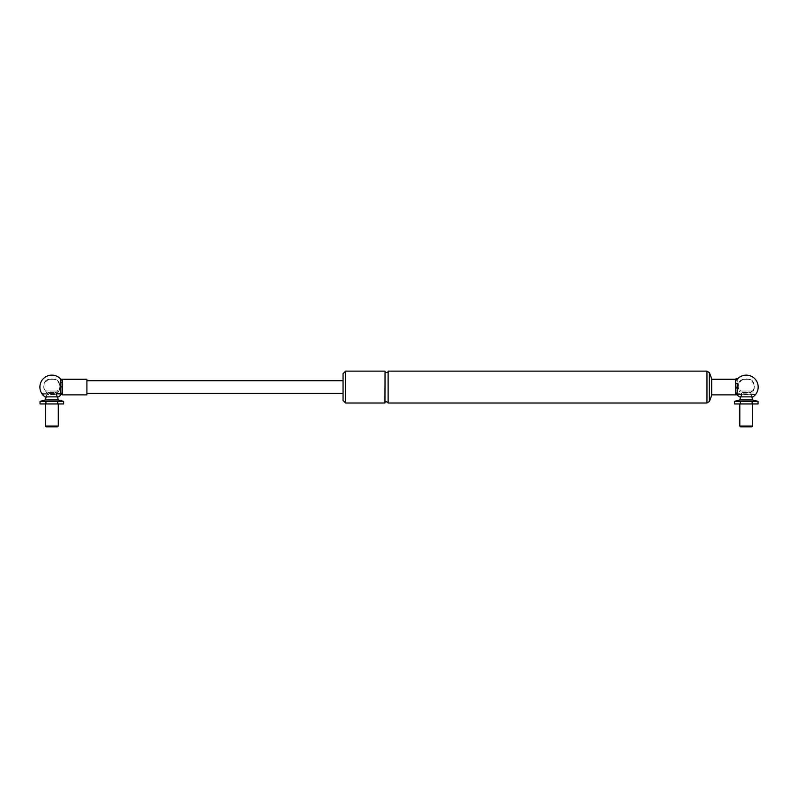 <?xml version="1.0" encoding="UTF-8"?>
<svg xmlns="http://www.w3.org/2000/svg" width="798" height="798" viewBox="0 0 798 798"><rect width="100%" height="100%" fill="white"/><g stroke="black" fill="none" stroke-linecap="round" stroke-linejoin="round"><path stroke-width="0.6" stroke-dasharray="3.99 2.99" d="M54.563 393.274C53.137 393.444 52.638 393.793 53.077 394.302L55.301 394.302L54.563 393.274L61.286 393.274L60.857 394.392C59.93 395.09 59.93 394.86 60.857 393.683L61.286 393.274M60.179 394.87L54.793 394.87L56.219 394.302L58.074 391.888L45.596 391.888L58.074 391.888M42.244 393.274L49.107 393.274L48.369 394.302L48.878 394.87L43.491 394.87L42.244 393.274M56.907 396.875L46.763 396.875L56.907 396.875L56.219 394.302L50.593 394.302C51.331 394.022 50.843 393.683 49.107 393.274M62.453 394.87L62.453 379.259L60.857 379.259L60.857 394.87L62.453 394.87M60.857 394.392L62.054 393.105A0.788 0.668 180 0 1 62.453 393.683M752.484 391.888L740.015 391.888L752.484 391.888L750.629 394.302L741.871 394.302L750.629 394.302L751.317 396.875L741.182 396.875L751.317 396.875M746.25 391.888L739.796 391.888L746.25 391.888M51.83 391.888L58.284 391.888L51.83 391.888M735.626 394.87L735.626 379.259L737.222 379.259L737.222 388.187M737.222 394.87L737.222 379.259A11.93 11.93 0 0 1 737.242 379.23L737.252 387.17L736.464 387.16L737.252 387.2L736.325 387.21M709.272 372.576L709.272 401.554M388.127 403.01L388.127 371.13M711.666 394.87L711.666 379.259M384.935 403.01L384.935 371.13M343.05 400.426L343.05 373.703M343.05 380.726L343.05 393.404L343.05 380.726M753.043 396.875L739.447 396.875M58.633 396.875L45.037 396.875M86.902 394.87L86.902 379.259M86.902 380.726L86.902 393.404L86.902 380.726M51.83 390.092L58.134 390.092L51.83 390.092M45.396 399.938L58.274 399.938M57.446 396.875L56.279 392.506L47.391 392.506L56.279 392.506L58.134 390.092M44.848 390.092L58.823 390.092L44.848 390.092A8.05 8.05 0 0 1 47.431 379.339L56.229 379.339L47.431 379.339M58.274 403.948L45.396 403.948L58.274 403.948M40.04 403.948L63.631 403.948M63.631 401.374L40.04 401.374M57.735 403.948L57.735 401.374M45.935 401.374L45.935 403.948M57.456 426.87L46.214 426.87M45.396 426.052L58.274 426.052M746.25 390.092L739.946 390.092L746.25 390.092M739.806 399.938L752.684 399.938M751.866 396.875L750.689 392.506L741.801 392.506L750.689 392.506L752.544 390.092M739.267 390.092L753.232 390.092L739.267 390.092A8.05 8.05 0 0 1 741.851 379.339L750.649 379.339L741.851 379.339M752.684 403.948L739.806 403.948L752.684 403.948M734.449 403.948L758.05 403.948M758.05 401.374L734.449 401.374M752.145 403.948L752.145 401.374M740.345 401.374L740.345 403.948M751.866 426.87L740.624 426.87M739.806 426.052L752.684 426.052M62.054 382.412L62.453 382.731L61.665 383.09L60.877 382.731L62.054 382.412M42.354 393.314L42.354 394.86M736.594 387.21L735.676 387.17L735.676 383.509L737.252 383.509M736.075 392.736A0.788 0.628 180 0 0 736.464 393.913A0.788 0.628 180 0 0 736.464 392.656A0.788 0.628 180 0 0 736.075 392.736L737.262 393.384L737.262 394.521L737.262 393.384M53.077 394.302L50.593 394.302M706.958 403.01L706.958 371.13M345.624 371.13L345.624 403.01M62.054 386.292L60.877 386.342L62.054 386.292M62.054 386.521L60.877 386.461L62.054 386.521M60.867 393.584L60.887 393.683A0.788 0.668 180 0 1 62.054 393.105M42.354 393.284L60.867 393.663M45.596 391.888C47.242 392.666 47.86 393.464 47.451 394.302L46.763 396.875M741.182 396.875L741.871 394.302L740.015 391.888M752.694 391.888A8.05 8.05 0 0 0 748.793 379.429A8.05 8.05 0 0 0 739.796 391.888M58.284 391.888A8.05 8.05 0 0 0 54.374 379.429A8.05 8.05 0 0 0 45.386 391.888M42.354 394.322A11.93 11.93 0 0 0 42.803 394.86M46.214 396.875L47.391 392.506L45.536 390.092M58.823 390.092A8.05 8.05 0 0 0 56.229 379.339M740.634 396.875L741.801 392.506L739.946 390.092M753.232 390.092A8.05 8.05 0 0 0 750.649 379.339M62.453 382.731L62.453 387.2L61.665 386.412L60.877 387.2L62.453 387.2L62.453 379.259M60.877 379.259L60.877 382.731M43.531 394.86L60.139 394.86M736.464 380.048L737.252 379.259L737.252 393.284L755.776 392.945M736.095 394.152L735.676 379.259M737.133 394.521L755.566 394.521"/><path stroke-width="1.2" d="M60.857 394.392C59.93 395.09 59.93 394.86 60.857 393.683L61.286 393.274M42.354 393.803L43.431 394.86M60.877 379.439L60.857 393.683M62.453 387.07L62.453 394.87L86.902 394.87L86.902 379.259L62.453 379.259L62.453 387.07M42.803 394.86A11.93 11.93 0 0 0 45.037 396.875L58.633 396.875A11.93 11.93 0 0 0 60.857 394.87L60.867 393.584M735.676 379.529L735.626 394.87L711.666 394.87L711.666 379.259A33.227 33.227 0 0 0 709.272 372.576L706.958 371.13L706.958 403.01L388.127 403.01L388.127 371.13L706.958 371.13M737.222 388.187L737.222 394.87A11.93 11.93 0 0 0 739.447 396.875L753.043 396.875A11.93 11.93 0 0 0 755.137 379.11A11.93 11.93 0 0 0 737.242 379.23C736.843 378.222 736.315 378.222 735.676 379.259L735.676 387.978L737.252 387.978L737.252 387.17L735.676 387.2L735.676 387.978L736.464 387.2L737.252 387.978L737.252 383.509L735.676 383.509M706.958 403.01L709.272 401.554L709.272 372.576M388.127 371.13C388.736 370.541 387.459 374.132 385.045 371.698L384.935 403.01L345.624 403.01L345.624 371.13L343.05 373.703L343.05 400.426L345.624 403.01M343.05 393.404L86.902 393.404M58.274 399.938L45.396 399.938L40.04 401.374L63.631 401.374L58.274 399.938L57.446 396.875M58.274 426.052L45.396 426.052L46.214 426.87L57.456 426.87L58.274 426.052L58.274 403.948M63.631 401.374L63.631 403.948L40.04 403.948L40.04 401.374M57.735 403.948L57.735 401.374M45.935 403.948L45.935 401.374M752.684 399.938L739.806 399.938L734.449 401.374L758.05 401.374L752.684 399.938L751.866 396.875M752.684 426.052L739.806 426.052L740.624 426.87L751.866 426.87L752.684 426.052L752.684 403.948M758.05 401.374L758.05 403.948L734.449 403.948L734.449 401.374M752.145 403.948L752.145 401.374M740.345 403.948L740.345 401.374M43.531 394.86L42.354 394.86L42.354 393.314M62.453 379.259L62.453 393.683A0.788 0.668 180 0 1 60.877 393.683L60.877 379.259L61.665 380.048L62.453 379.259L60.877 379.259M62.234 394.322L62.453 394.87M735.626 394.87L737.222 394.87M737.222 379.259L736.654 380.018M709.272 401.554A33.227 33.227 0 0 0 711.666 394.87M384.935 403.01C384.875 401.424 385.923 401.294 388.087 402.631L388.127 403.01M345.624 371.13L384.935 371.13M86.902 380.726L343.05 380.726M711.666 379.259L735.626 379.259M60.857 379.259A11.93 11.93 0 0 0 39.9 387.07A11.93 11.93 0 0 0 42.354 394.322M46.214 396.875L45.396 399.938M45.396 403.948L45.396 426.052M740.634 396.875L739.806 399.938M739.806 403.948L739.806 426.052M62.453 393.683L60.139 394.86M736.464 380.048L735.676 379.259M735.676 393.284L737.262 394.521"/></g></svg>
